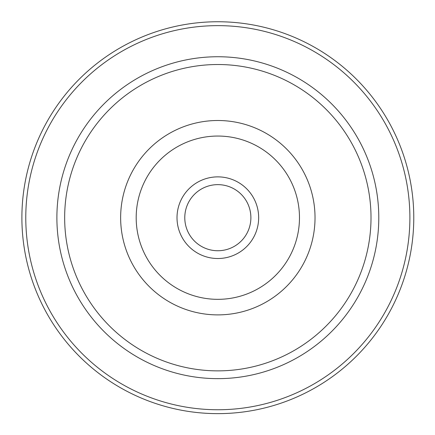 <?xml version="1.0" encoding="UTF-8"?>
<svg xmlns="http://www.w3.org/2000/svg" width="435" height="435" viewBox="0 0 435 435"><rect width="100%" height="100%" fill="white"/><g stroke="black" fill="none" stroke-linecap="round" stroke-linejoin="round"><path stroke-width="0.65" d="M217.837 21.75A195.946 195.946 0 0 0 21.891 217.696A195.946 195.946 0 0 0 217.837 413.636A195.946 195.946 0 0 0 413.777 217.696A195.946 195.946 0 0 0 217.837 21.75M378.787 217.696A160.955 160.955 0 0 0 137.357 78.305A160.955 160.955 0 0 0 137.357 357.081A160.955 160.955 0 0 0 378.787 217.696M250.881 217.696A33.044 33.044 0 0 1 201.313 246.313A33.044 33.044 0 0 1 201.313 189.073A33.044 33.044 0 0 1 250.881 217.696M371.012 217.696A153.18 153.18 0 0 1 141.244 350.349A153.18 153.18 0 0 1 141.244 85.037A153.18 153.18 0 0 1 371.012 217.696M258.656 217.696A40.819 40.819 0 0 0 197.425 182.341A40.819 40.819 0 0 0 197.425 253.045A40.819 40.819 0 0 0 258.656 217.696M299.476 217.696A81.644 81.644 0 0 1 177.012 288.4A81.644 81.644 0 0 1 177.012 146.986A81.644 81.644 0 0 1 299.476 217.696M315.027 217.696A97.195 97.195 0 0 0 169.237 133.523A97.195 97.195 0 0 0 169.237 301.868A97.195 97.195 0 0 0 315.027 217.696M217.837 25.638A192.058 192.058 0 0 1 384.159 313.722A192.058 192.058 0 0 1 51.509 313.722A192.058 192.058 0 0 1 217.837 25.638"/></g></svg>
